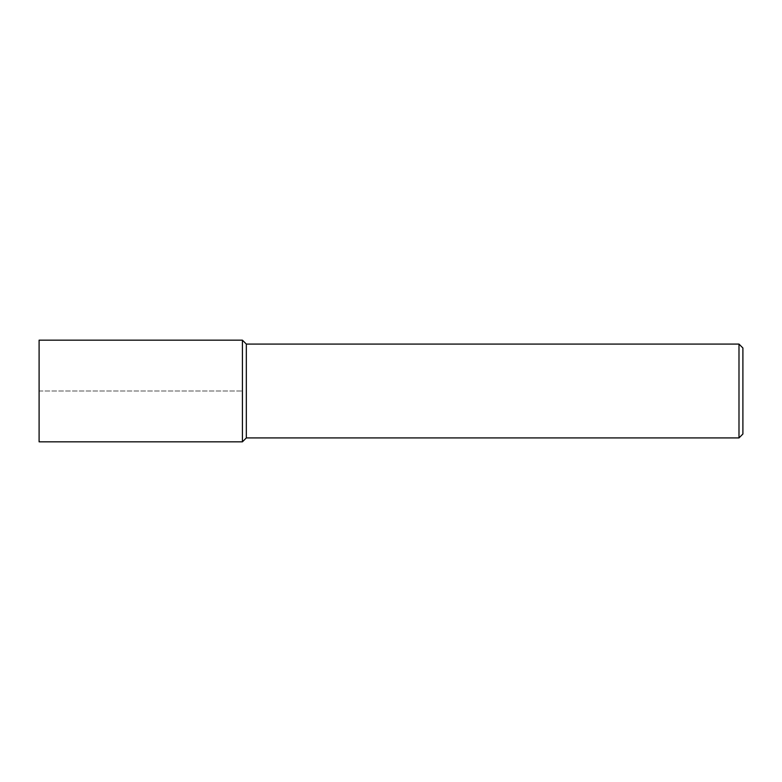<?xml version="1.0" encoding="UTF-8"?>
<svg xmlns="http://www.w3.org/2000/svg" width="782" height="782" viewBox="0 0 782 782"><rect width="100%" height="100%" fill="white"/><g stroke="black" fill="none" stroke-linecap="round" stroke-linejoin="round"><path stroke-width="0.59" stroke-dasharray="3.91 2.93" d="M242.42 340.17L242.42 441.83L242.42 340.17M39.1 441.83L39.1 340.17M246.33 437.92L246.33 344.08M738.99 344.08L738.99 437.92M742.9 347.99L742.9 434.01M39.1 391L242.42 391L39.1 391"/><path stroke-width="1.17" d="M246.33 344.08L242.42 340.17L39.1 340.17L39.1 441.83L242.42 441.83L242.42 340.17L242.42 441.83L246.33 437.92L738.99 437.92L738.99 344.08L246.33 344.08L246.33 437.92M738.99 437.92L742.9 434.01L742.9 347.99L738.99 344.08"/></g></svg>
